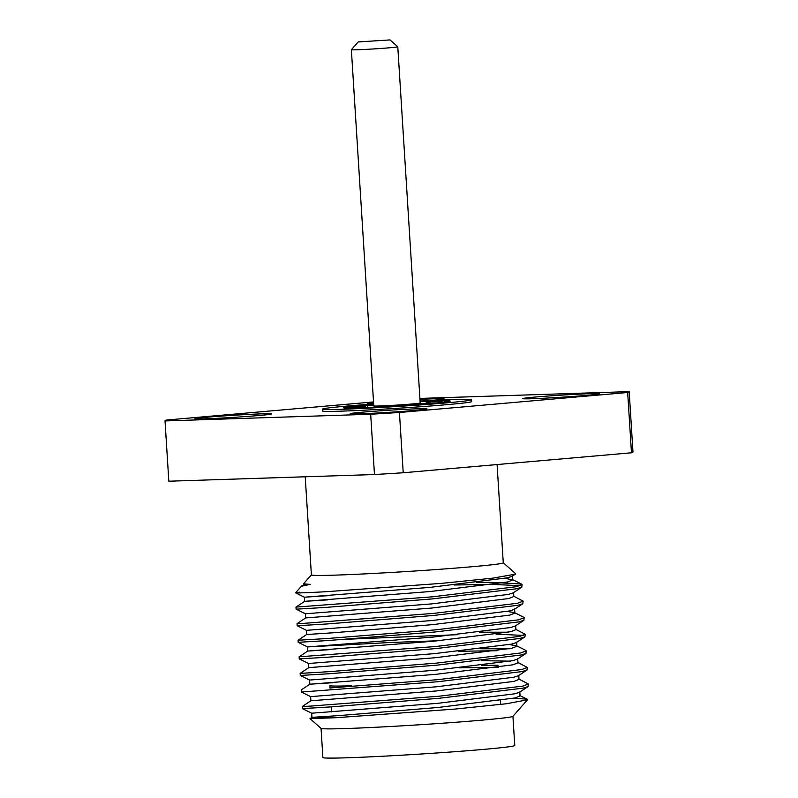 <?xml version="1.0" encoding="UTF-8"?>
<svg xmlns="http://www.w3.org/2000/svg" width="798" height="798" viewBox="0 0 798 798"><rect width="100%" height="100%" fill="white"/><g stroke="black" fill="none" stroke-linecap="round" stroke-linejoin="round"><path stroke-width="1.2" d="M373.693 404.596A53.466 1.456 -3.6 0 0 343.629 407.808A53.466 1.456 -3.6 0 0 357.344 407.918A53.466 1.456 -3.6 0 0 416.157 404.606A53.466 1.456 -3.6 0 0 450.351 401.095A53.466 1.456 -3.6 0 0 436.636 400.985A53.466 1.456 -3.6 0 0 420.117 401.683M400.087 404.885L414.162 404.396M442.202 401.214L426.282 402.382L442.202 401.214M430.072 403L414.152 404.167L430.072 403M373.713 404.875L361.554 405.883L373.743 405.344M391.648 405.643L375.718 406.81L391.648 405.643M365.344 406.501L349.424 407.668L365.344 406.501M204.707 418.84A38.454 1.047 -3.6 0 0 247.011 416.456A38.454 1.047 -3.6 0 0 271.599 413.933A38.454 1.047 -3.6 0 0 261.734 413.853A38.454 1.047 -3.6 0 0 219.43 416.237A38.454 1.047 -3.6 0 0 194.842 418.76A38.454 1.047 -3.6 0 0 204.707 418.84M429.693 400.556A38.454 1.047 -3.6 0 0 444.017 398.84A38.454 1.047 -3.6 0 0 434.152 398.761A38.454 1.047 -3.6 0 0 419.967 399.379M532.475 398.701A38.454 1.047 -3.6 0 0 574.779 396.327A38.454 1.047 -3.6 0 0 599.358 393.793A38.454 1.047 -3.6 0 0 589.493 393.713A38.454 1.047 -3.6 0 0 547.199 396.097A38.454 1.047 -3.6 0 0 522.61 398.621A38.454 1.047 -3.6 0 0 532.475 398.701M360.058 413.793A38.454 1.047 -3.6 0 0 402.352 411.419A38.454 1.047 -3.6 0 0 426.94 408.885A38.454 1.047 -3.6 0 0 417.075 408.805A38.454 1.047 -3.6 0 0 374.781 411.189A38.454 1.047 -3.6 0 0 350.192 413.713A38.454 1.047 -3.6 0 0 360.058 413.793M497.084 464.556L503.269 562.819A96.129 2.623 176.4 0 1 441.803 569.144A96.129 2.623 176.4 0 1 336.058 575.099A96.129 2.623 176.4 0 1 311.39 574.889L305.225 476.785M327.459 595.727L304.377 597.213L295.579 592.844L301.345 586.281L310.163 584.385L303.529 583.807L311.39 574.859M503.269 562.78L515.538 573.592L515.388 574.151L492.915 578.131L441.952 583.328L325.414 591.757C298.442 593.183 289.864 593.313 299.679 592.176M527.488 699.796L512.895 716.335A96.129 2.623 176.4 0 1 450.232 722.679A96.129 2.623 176.4 0 1 345.714 728.544A96.129 2.623 176.4 0 1 321.085 728.404L310.023 718.649L336.357 717.691L455.169 709.053L506.491 703.736L527.488 699.796L527.249 699.248L514.221 698.13M331.868 716.574L310.023 718.649M512.924 716.295L514.76 745.492A96.129 2.623 176.4 0 1 453.294 751.816A96.129 2.623 176.4 0 1 347.549 757.771A96.129 2.623 176.4 0 1 322.891 757.561L321.045 728.375M420.077 401.055A74.703 2.035 176.4 0 1 452.376 399.599A74.703 2.035 176.4 0 1 471.548 399.758A74.703 2.035 176.4 0 1 423.778 404.676A74.703 2.035 176.4 0 1 341.594 409.304A74.703 2.035 176.4 0 1 322.432 409.145A74.703 2.035 176.4 0 1 373.664 403.978M471.548 399.758L471.658 401.584A74.703 2.035 176.4 0 1 423.898 406.501A74.703 2.035 176.4 0 1 341.714 411.13A74.703 2.035 176.4 0 1 322.542 410.97L322.432 409.145M327.719 599.867L304.637 601.353L295.988 607.098L432.586 596.804L516.585 586.68L522.072 584.555L521.583 584.066L492.825 582.36L476.476 582.49M520.306 585.692L492.955 584.435L454.232 584.994M295.988 607.098L296.118 609.173L325.125 607.458L432.716 598.879L516.715 588.744L521.792 587.158L522.072 584.555M296.128 609.173L305.425 613.782L305.684 617.921L297.036 623.667L304.756 623.288L433.623 613.383L517.623 603.248L523.109 601.123L513.333 596.026M297.036 623.667L297.165 625.742L326.163 624.026L433.753 615.448L517.752 605.323L522.84 603.727L523.109 601.123M508.266 632.206L479.608 632.206M329.803 633.004L306.721 634.5L298.073 640.235L327.08 638.53L434.671 629.951L518.67 619.817L524.156 617.702L523.668 617.203L514.371 612.595L507.199 611.448M457.364 634.709L347.02 639.238M298.073 640.235L298.203 642.31L327.21 640.604L434.8 632.016L518.8 621.891L523.877 620.305L524.156 617.702M509.304 648.774L480.645 648.774M330.851 649.582L307.769 651.068L299.12 656.814L435.708 646.52L519.707 636.385L525.194 634.27L515.418 629.163M497.124 650.719L458.401 651.278M299.12 656.814L299.25 658.889L328.247 657.173L435.838 648.594L519.837 638.46L524.924 636.874L525.194 634.27M498.032 665.223L481.693 665.342M299.25 658.889L308.547 663.497L308.806 667.637L300.158 673.382L329.165 671.667L436.755 663.088L520.755 652.964L526.241 650.839L525.752 650.35L516.456 645.742L509.284 644.585M498.58 667.288L459.449 667.846M300.158 673.382L300.287 675.457L329.295 673.741L436.885 665.163L520.885 655.028L525.962 653.442L526.241 650.839M330.063 687.966L437.793 679.667L521.792 669.532L527.279 667.407L517.503 662.31L517.982 662.799L512.934 664.814L435.598 674.36L309.853 684.205L301.205 689.951L301.335 692.026L437.922 681.731L521.922 671.607L527.009 670.011L527.279 667.407M523.438 635.408L496.077 634.151M301.335 692.026L310.631 696.634L310.891 700.784L302.243 706.519L309.973 706.14L438.84 696.235L522.84 686.1L528.326 683.986L518.54 678.879M302.243 706.519L302.372 708.594L331.379 706.878L438.97 698.3L522.969 688.175L528.047 686.589L528.326 683.986M419.918 398.521A232.537 6.344 176.4 0 1 423.529 398.302L629.173 391.628A232.537 6.344 176.4 0 1 629.183 391.678A232.537 6.344 176.4 0 1 627.677 392.506L399.429 412.486A232.537 6.344 176.4 0 1 370.671 414.252L165.036 420.935L168.827 481.214A232.537 6.344 176.4 0 1 168.817 481.164L165.026 420.875A232.537 6.344 176.4 0 1 166.533 420.047L373.534 401.933M370.671 414.252L374.471 474.531L168.827 481.214M399.429 412.486L403.219 472.765A232.537 6.344 176.4 0 1 374.471 474.531M627.677 392.506L631.467 452.785L403.219 472.765M629.183 391.678L632.974 451.957A232.537 6.344 176.4 0 1 631.467 452.785M373.574 402.691A38.454 1.047 -3.6 0 0 367.27 403.668A38.454 1.047 -3.6 0 0 373.654 403.848M351.619 685.771A84.588 2.304 176.4 0 1 329.913 685.602L330.083 688.245M302.382 708.594L311.679 713.213L311.938 717.352L338.631 715.616L437.683 707.507L515.019 697.961L520.067 695.936L519.807 691.796M310.891 700.784L436.646 690.928L513.982 681.382L519.019 679.367L518.76 675.228M332.936 682.719L309.853 684.205L309.594 680.066L435.339 670.22L512.675 660.674L517.323 659.178L525.962 653.442M510.331 661.163L481.503 660.654M308.806 667.637L434.561 657.791L511.897 648.245L516.934 646.23L516.456 645.742M438.83 640.724L390.332 642.5L307.509 646.929L307.769 651.068L433.514 641.223L510.85 631.677L515.897 629.652L515.638 625.512M297.165 625.742L306.462 630.35L306.721 634.5L333.414 632.764L432.476 624.644L509.812 615.098L514.85 613.083L514.59 608.944M305.684 617.921L431.429 608.076L508.765 598.53L513.812 596.515L513.553 592.365M515.388 574.151L512.107 576.326L507.458 577.812L430.132 587.368L304.377 597.213L304.637 601.353L430.391 591.508L507.728 581.961L512.765 579.947L505.114 578.301M301.345 586.281L303.599 584.784L310.163 584.385M311.679 713.213L437.424 703.357L514.76 693.811L519.408 692.325L528.047 686.589M310.631 696.634L436.386 686.789L513.722 677.243L518.361 675.756L527.009 670.011M308.547 663.497L434.302 653.652L511.638 644.096L516.276 642.609L524.924 636.874M298.213 642.31L307.509 646.929L433.254 637.073L510.59 627.527L515.239 626.041L523.877 620.305M306.462 630.35L432.217 620.505L509.553 610.959L514.191 609.473L522.84 603.727M305.425 613.782L431.169 603.936L508.506 594.39L513.154 592.894L521.792 587.158M422.561 403.389A53.466 1.456 -3.6 0 0 418.351 403.598M380.447 405.933A53.466 1.456 -3.6 0 0 379.908 405.973M371.529 407.339L375.738 407.03M390.013 39.92L397.773 46.763A23.252 0.638 176.4 0 1 397.783 46.783A23.252 0.638 176.4 0 1 382.92 48.309A23.252 0.638 176.4 0 1 357.334 49.755A23.252 0.638 176.4 0 1 351.369 49.705A23.252 0.638 176.4 0 1 351.379 49.685L358.222 41.925L390.013 39.92L358.222 41.925M397.783 46.783L420.197 402.99A23.252 0.638 176.4 0 1 405.324 404.516A23.252 0.638 176.4 0 1 379.748 405.963A23.252 0.638 176.4 0 1 373.783 405.913L351.369 49.705M426.332 403.17L426.282 402.382M414.182 404.756L414.152 404.167M361.604 406.661L361.554 405.883M500.376 700.474L500.625 704.454M331.26 706.888L331.569 711.936M311.938 717.352L310.033 718.619M519.588 695.447L527.249 699.248M512.286 579.458L521.583 584.066M303.529 583.807L303.599 584.784M517.722 658.649L517.982 662.799M516.675 642.081L516.934 646.23M512.506 575.797L512.765 579.947M300.297 675.457L309.594 680.066M367.758 407.509L367.698 406.511M444.606 402.112L444.556 401.234"/></g></svg>
